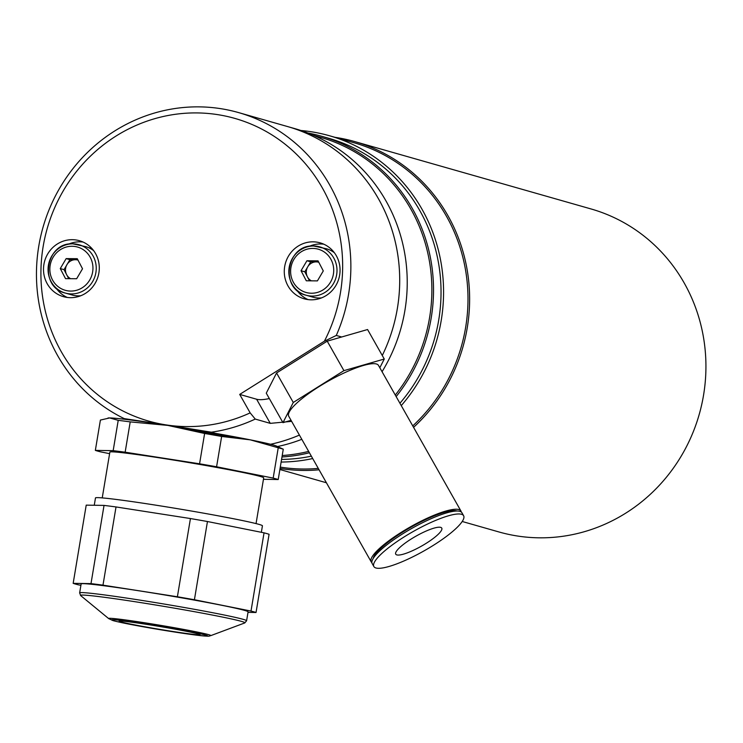 <?xml version="1.0" encoding="UTF-8"?>
<svg xmlns="http://www.w3.org/2000/svg" width="743" height="743" viewBox="0 0 743 743"><rect width="100%" height="100%" fill="white"/><g stroke="black" fill="none" stroke-linecap="round" stroke-linejoin="round"><path stroke-width="1.11" d="M313.082 241.828A29.088 27.797 -74.1 0 0 284.634 266.858A29.088 27.797 -74.1 0 0 304.193 298.807A29.088 27.797 -74.1 0 0 311.252 299.819A29.088 27.797 -74.1 0 0 339.7 274.789A29.088 27.797 -74.1 0 0 320.14 242.85A29.088 27.797 -74.1 0 0 313.082 241.828M323.818 244.196A29.088 27.797 -74.1 0 0 320.595 243.973A29.088 27.797 -74.1 0 0 309.172 246.379M296.726 290.011A29.088 27.797 -74.1 0 0 308.029 299.596M72.312 239.683A29.088 27.797 -74.1 0 0 43.865 264.703A29.088 27.797 -74.1 0 0 63.424 296.652A29.088 27.797 -74.1 0 0 70.492 297.674A29.088 27.797 -74.1 0 0 98.93 272.644A29.088 27.797 -74.1 0 0 79.38 240.695A29.088 27.797 -74.1 0 0 72.312 239.683M83.058 242.051A29.088 27.797 -74.1 0 0 79.826 241.819A29.088 27.797 -74.1 0 0 68.402 244.233M55.957 287.866A29.088 27.797 -74.1 0 0 67.26 297.441M128.065 419.711L124.257 418.625A163.971 156.652 105.9 0 1 41.144 234.482A163.971 156.652 105.9 0 1 198.799 106.862A163.971 156.652 105.9 0 1 238.624 112.602A163.971 156.652 105.9 0 1 336.282 335.455L324.394 341.213A157.358 150.337 -74.1 0 0 196.709 112.917A157.358 150.337 -74.1 0 0 41.701 257.468A157.358 150.337 -74.1 0 0 165.912 424.875L211.337 432.194L226.615 436.55A56.199 1.95 -170.5 0 0 193.997 430.689M89.996 248.311A163.971 156.652 105.9 0 1 90.34 246.917A163.971 156.652 105.9 0 0 89.996 248.311M124.257 418.625L165.912 424.875A157.358 150.337 -74.1 0 0 250.159 412.876L255.248 419.071A163.971 156.652 105.9 0 1 211.337 432.194M324.394 341.213L239.701 394.412L250.159 412.876M291.637 421.355L270.276 423.361L255.248 419.071M239.701 394.412L256.604 399.232A72.73 15.649 150.5 0 0 269.319 398.554M341.669 336.988L336.282 335.455M226.615 436.55L230.172 436.494M232.763 436.466L248.004 439.382M238.624 112.602L287.457 126.524A163.971 156.652 105.9 0 1 382.274 355.498A163.971 156.652 105.9 0 0 399.632 285.618A163.971 156.652 105.9 0 0 287.457 126.524L294.971 128.669A163.971 156.652 105.9 0 1 407.145 287.755A163.971 156.652 105.9 0 1 382.06 371.714M299.41 435.092A163.971 156.652 105.9 0 1 270.573 444.268A163.971 156.652 105.9 0 0 299.41 435.092M371.881 562.609A51.573 11.099 -29.5 0 1 371.194 561.829A51.573 11.099 -29.5 0 1 405.957 529.462A51.573 11.099 -29.5 0 1 458.83 509.549A51.573 11.099 -29.5 0 1 460.939 510.998A51.573 11.099 -29.5 0 1 461.254 511.992M371.194 561.829L288.748 416.256A51.573 11.099 -29.5 0 1 323.511 383.89A51.573 11.099 -29.5 0 1 376.395 363.977A51.573 11.099 -29.5 0 1 378.503 365.426L460.939 510.998M373.209 558.467A48.992 10.541 -29.5 0 1 410.359 527.539A48.992 10.541 -29.5 0 1 456.694 510.896A48.992 10.541 -29.5 0 1 457.019 510.998M375.977 567.996A51.573 11.099 -29.5 0 1 373.868 566.547A51.573 11.099 -29.5 0 1 408.622 534.18A51.573 11.099 -29.5 0 1 461.505 514.277A51.573 11.099 -29.5 0 1 463.613 515.726A51.573 11.099 -29.5 0 1 428.85 548.093A51.573 11.099 -29.5 0 1 375.977 567.996M373.868 566.547L372.197 563.603A51.573 11.099 -29.5 0 1 406.95 531.236A51.573 11.099 -29.5 0 1 459.833 511.323A51.573 11.099 -29.5 0 1 461.942 512.772L463.613 515.726M440.673 527.363A26.451 5.693 -29.5 0 1 441.751 528.106A26.451 5.693 -29.5 0 1 423.928 544.703A26.451 5.693 -29.5 0 1 396.808 554.91A26.451 5.693 -29.5 0 1 395.731 554.167A26.451 5.693 -29.5 0 1 413.554 537.57A26.451 5.693 -29.5 0 1 440.673 527.363M282.972 422.656L266.273 393.158L276.563 372.967L327.217 341.158L367.571 329.53L384.27 359.027L343.925 370.646L293.271 402.465L282.972 422.656L291.052 420.334M379.822 367.757L384.27 359.027M276.563 372.967L293.271 402.465M327.217 341.158L343.925 370.646M256.056 523.592L263.7 477.786A77.978 2.703 -170.5 0 0 164.621 458.645A77.978 2.703 -170.5 0 0 109.862 452.134L102.228 497.94M130.211 421.885L125.149 452.199A94.547 3.278 -170.5 0 0 113.168 450.657L118.221 420.343A94.547 3.278 -170.5 0 1 130.211 421.885L167.797 425.405A85.956 2.981 -170.5 0 0 109.685 417.938A85.956 2.981 -170.5 0 0 108.209 417.975A85.956 2.981 -170.5 0 0 108.023 417.993M113.168 450.657L95.345 450.388L100.398 420.064L109.685 417.938L118.221 420.343M95.345 450.388A94.547 3.278 -170.5 0 0 100.379 451.818L109.602 453.667M263.44 479.309L278.216 479.532A94.547 3.278 -170.5 0 0 273.173 478.102L216.584 466.771A94.547 3.278 -170.5 0 0 199.57 463.799L125.149 452.199M273.173 478.102L278.235 447.778A94.547 3.278 -170.5 0 1 283.269 449.218L278.216 479.532M283.269 449.218L276.34 446.004A85.956 2.981 -170.5 0 0 250.317 439.847A85.956 2.981 -170.5 0 0 167.797 425.405L204.622 433.475L199.57 463.799M184.784 428.562A73.39 2.545 9.5 0 1 235.903 437.59M204.622 433.475A94.547 3.278 -170.5 0 1 221.646 436.457L216.584 466.771M221.646 436.457L250.317 439.847L278.235 447.778M246.592 620.767A84.628 2.935 9.5 0 0 243.063 619.3A84.628 2.935 9.5 0 0 151.21 601.914A84.628 2.935 9.5 0 0 79.64 592.923L81.126 583.998A84.628 2.935 9.5 0 1 152.696 592.988A84.628 2.935 9.5 0 1 244.549 610.384A84.628 2.935 9.5 0 1 248.088 611.842L246.592 620.767L244.735 622.95A83.309 2.888 -170.5 0 0 241.438 621.362A83.309 2.888 -170.5 0 0 148.572 603.855A83.309 2.888 -170.5 0 0 80.69 595.598L108.719 618.631A51.806 1.802 9.5 0 1 150.94 623.767A51.806 1.802 9.5 0 1 208.69 634.661A51.806 1.802 9.5 0 1 210.743 635.646L244.735 622.95M94.259 505.259L95.475 497.968A84.628 2.935 9.5 0 1 167.045 506.958A84.628 2.935 9.5 0 1 258.898 524.344A84.628 2.935 9.5 0 1 262.428 525.812L261.35 532.304M80.903 585.326L78.21 584.787A94.547 3.278 9.5 0 1 75.294 584.007A94.547 3.278 9.5 0 1 73.167 583.348L86.216 505.138L104.039 505.407L90.999 583.617L73.167 583.348M198.325 633.937A40.995 1.421 9.5 0 1 200.043 634.652A40.995 1.421 9.5 0 1 165.373 630.296A40.995 1.421 9.5 0 1 120.886 621.872A40.995 1.421 9.5 0 1 119.168 621.167A40.995 1.421 9.5 0 1 153.838 625.513A40.995 1.421 9.5 0 1 198.325 633.937M102.98 585.159L116.019 506.949L190.44 518.549L177.391 596.759L102.98 585.159A94.547 3.278 9.5 0 0 90.999 583.617M177.391 596.759A94.547 3.278 9.5 0 1 194.415 599.74L207.455 521.521L264.044 532.842L251.004 611.062L194.415 599.74M190.44 518.549A94.547 3.278 9.5 0 1 207.455 521.521M251.004 611.062A94.547 3.278 9.5 0 1 256.038 612.492L269.087 534.282A94.547 3.278 9.5 0 0 264.044 532.842M247.995 612.371L256.038 612.492M104.039 505.407A94.547 3.278 9.5 0 1 116.019 506.949M318.775 262.26A10.049 9.603 -74.1 0 0 311.373 280.835M334.434 252.806A25.123 23.999 -74.1 0 0 326.567 248.803L313.648 245.989C286.334 244.113 279.359 289.333 306.032 295.203A25.123 23.999 105.9 0 1 289.138 267.61A25.123 23.999 105.9 0 1 313.704 245.998A25.123 23.999 105.9 0 1 319.806 246.88A25.123 23.999 105.9 0 1 336.69 274.464A25.123 23.999 105.9 0 1 312.134 296.086A25.123 23.999 105.9 0 1 306.032 295.203L312.794 297.126A25.123 23.999 -74.1 0 0 318.896 298.008A25.123 23.999 -74.1 0 0 321.58 297.878M301.045 270.731L306.924 260.756L310.676 261.833L304.806 271.799L301.045 270.731L306.292 280.789L317.41 280.891L323.289 270.926L318.041 260.858L306.924 260.756M309.506 280.817L304.806 271.799M318.58 261.898L310.676 261.833M78.006 260.106A10.049 9.603 -74.1 0 0 70.604 278.69M93.664 250.651A25.123 23.999 -74.1 0 0 85.798 246.657L72.879 243.843C45.564 241.958 38.599 287.179 65.263 293.048A25.123 23.999 105.9 0 1 48.379 265.465A25.123 23.999 105.9 0 1 72.935 243.843A25.123 23.999 105.9 0 1 79.037 244.726A25.123 23.999 105.9 0 1 95.931 272.319A25.123 23.999 105.9 0 1 71.365 293.931A25.123 23.999 105.9 0 1 65.263 293.048L72.025 294.98A25.123 23.999 -74.1 0 0 78.126 295.853A25.123 23.999 -74.1 0 0 80.811 295.723M68.737 278.671L64.037 269.644L60.276 268.576L65.523 278.644L76.65 278.736L82.519 268.771L77.272 258.703L66.155 258.61L69.907 259.678L77.82 259.753M60.276 268.576L66.155 258.61M64.037 269.644L69.907 259.678M307.946 133.016A163.971 156.652 105.9 0 1 321.273 136.164A163.971 156.652 105.9 0 1 433.438 295.259A163.971 156.652 105.9 0 1 396.149 396.604M309.413 452.747A163.971 156.652 105.9 0 1 281.978 456.991M321.273 136.164L328.787 138.309A163.971 156.652 105.9 0 1 440.952 297.395A163.971 156.652 105.9 0 1 399.92 403.254M311.354 456.165A163.971 156.652 105.9 0 1 281.569 459.415M313.704 135.384L320.53 137.325A162.652 155.389 105.9 0 1 431.794 295.138A162.652 155.389 105.9 0 1 395.285 395.072M308.642 451.391A162.652 155.389 105.9 0 1 282.219 455.524M301.807 439.317A163.971 156.652 105.9 0 1 277.501 446.534M334.982 137.325A167.937 160.442 105.9 0 1 354.662 141.56L590.964 208.932A167.937 160.442 105.9 0 1 705.85 371.871A167.937 160.442 105.9 0 1 498.869 531.942L462.202 521.484M354.662 141.56A167.937 160.442 105.9 0 1 469.548 304.5A167.937 160.442 105.9 0 1 413.563 427.346M319.063 469.79A167.937 160.442 105.9 0 1 280.055 468.461M300.924 130.499A166.618 159.178 105.9 0 1 329.511 135.765L353.928 142.721A166.618 159.178 105.9 0 1 467.904 304.379A166.618 159.178 105.9 0 1 412.746 425.906M318.273 468.396A166.618 159.178 105.9 0 1 280.287 467.115M329.511 135.765A166.618 159.178 105.9 0 1 443.487 297.423A166.618 159.178 105.9 0 1 401.257 405.613M312.701 458.552A166.618 159.178 105.9 0 1 281.123 462.053M256.604 399.232L270.276 423.361M205.421 635.042A48.499 1.681 -170.5 0 0 145.823 623.971A48.499 1.681 -170.5 0 0 113.79 620.767A48.499 1.681 -170.5 0 0 173.388 631.838A48.499 1.681 -170.5 0 0 205.421 635.042M311.466 293.234A22.476 21.473 -74.1 0 0 333.709 271.019A22.476 21.473 -74.1 0 0 312.868 248.422A22.476 21.473 -74.1 0 0 290.624 270.638A22.476 21.473 -74.1 0 0 311.466 293.234M70.696 291.08A22.476 21.473 -74.1 0 0 92.94 268.864A22.476 21.473 -74.1 0 0 72.108 246.267A22.476 21.473 -74.1 0 0 49.855 268.483A22.476 21.473 -74.1 0 0 70.696 291.08M79.64 592.923L80.69 595.598M108.719 618.631L113.066 620.609C124.908 623.86 161.101 630.138 186.01 633.733C213.13 637.29 207.984 636.082 210.743 635.646M279.888 469.502L326.418 482.764"/></g></svg>
